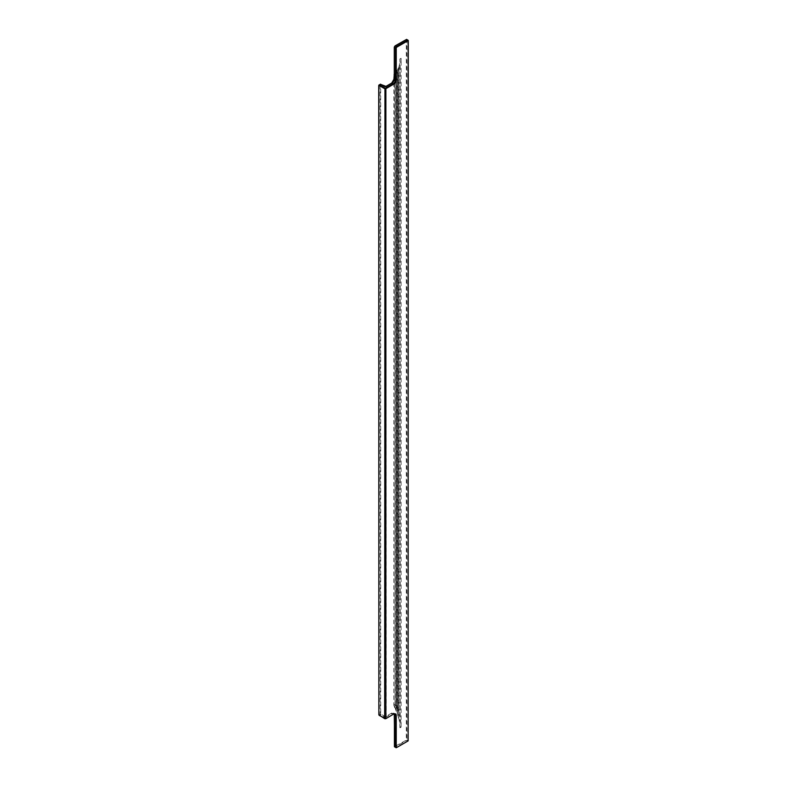 <?xml version="1.0" encoding="UTF-8"?>
<svg xmlns="http://www.w3.org/2000/svg" width="787" height="787" viewBox="0 0 787 787"><rect width="100%" height="100%" fill="white"/><g stroke="black" fill="none" stroke-linecap="round" stroke-linejoin="round"><path stroke-width="0.59" stroke-dasharray="3.94 2.95" d="M396.52 706.706L399.904 717.095A34.51 19.931 -120 0 1 401.124 726.598L401.124 58.779A34.51 19.931 60 0 1 399.904 66.875L397.74 71.351L395.025 73.899L395.025 704.434L396.52 706.706L396.52 72.709M401.065 58.809A34.51 19.931 60 0 0 401.065 58.287L399.963 58.917L401.065 58.287L401.124 58.779M399.963 59.448L399.963 58.917A34.51 19.931 60 0 1 399.963 59.448L399.904 727.296A34.51 19.931 -120 0 0 398.684 717.793L398.684 67.574A34.51 19.931 60 0 0 399.904 59.487M399.963 727.267A34.51 19.931 -120 0 1 399.963 727.788L401.065 727.149A34.51 19.931 -120 0 0 401.065 726.627L399.904 727.296M398.684 717.793L395.969 710.494L395.969 72.374L398.684 67.574M395.969 710.494L395.025 707.572L395.025 73.575L395.969 72.374M394.287 74.194L395.025 73.575M393.805 74.598L395.025 73.899M398.96 712.747L398.96 69.492M398.684 712.904L398.684 69.65M395.025 704.434L393.805 705.132L393.805 80.628M398.409 717.951L398.409 67.731M397.465 713.602L397.465 70.358M397.189 713.76L397.189 70.515M395.025 707.572L394.749 73.732M400.18 716.927L400.18 66.718M396.245 710.336L396.245 72.217M396.245 706.864L396.245 72.866M397.74 709.481L397.74 71.351M397.465 709.638L397.465 71.509M394.749 707.729L393.805 705.132M399.904 717.095L399.904 66.875M385.571 718.698L393.195 714.301L391.67 713.061A3.886 2.243 -60 0 1 394.415 714.645L394.415 745.997A0.866 0.502 -60 0 0 395.025 746.351L406.918 739.839L406.918 39.547L408.138 40.255L408.138 740.537L406.308 739.839L406.308 39.547L395.025 46.069M391.67 713.061L385.876 716.406A0.866 0.502 180 0 1 384.656 716.406L380.692 713.77L380.692 84.632L384.656 86.57L384.656 716.406L384.351 716.937L380.692 714.822L379.472 715.531L384.961 718.698M391.956 83.038A3.886 2.243 -60 0 1 391.67 83.225L385.876 86.57L386.181 716.937A1.299 0.748 180 0 1 384.351 716.937M394.415 47.122L394.415 78.474A3.886 2.243 -60 0 1 394.395 78.818M394.917 714.124L393.697 713.425A3.453 1.997 -60 0 0 391.975 713.593L386.181 716.937M380.692 713.77L378.862 714.478L378.862 85.34L380.082 84.632A0.866 0.502 60 0 1 380.259 84.239M380.997 714.301L380.692 714.822A0.866 0.502 -120 0 1 380.082 713.77L380.082 84.632L380.692 84.632M394.287 714.822L393.697 713.425A3.453 1.997 -60 0 1 394.228 714.016M378.862 714.478A0.866 0.502 -120 0 0 379.472 715.531M385.876 86.531L385.876 86.57A0.866 0.502 180 0 1 384.656 86.57L384.646 86.531M395.025 746.351L396.55 747.581L407.833 741.069L406.613 740.36L395.33 746.883A1.299 0.748 -60 0 1 394.68 746.942M406.918 39.547L406.308 39.547M407.833 741.069L408.138 740.537"/><path stroke-width="1.18" d="M393.805 80.628L394.287 74.194M394.395 78.818A3.886 2.243 -60 0 1 391.956 83.038L386.181 86.393A1.299 0.748 180 0 1 384.351 86.393L384.646 86.531M395.025 46.069A0.866 0.502 120 0 0 394.415 47.122L395.635 48.174L395.635 79.526L394.415 78.828L394.415 47.476A1.299 0.748 120 0 1 395.33 45.892L395.025 46.069M406.918 39.547L408.138 40.599L396.855 47.122A0.866 0.502 120 0 0 396.245 48.174L396.245 79.526A3.886 2.243 -60 0 1 393.5 84.288L385.876 88.685L385.876 718.521A0.866 0.502 0 0 1 384.656 718.521L384.961 88.164L379.472 84.986A0.866 0.502 60 0 0 378.862 85.34L378.862 714.822L384.745 718.718L385.787 718.718L393.195 714.301M379.167 715.353L385.787 718.718L393.5 714.124A3.886 2.243 -60 0 1 396.245 715.708L396.245 747.06A0.866 0.502 -60 0 0 396.855 747.414L408.138 740.892L408.138 40.599L407.833 40.078L396.55 46.59A1.299 0.748 120 0 0 395.635 48.174L396.245 48.174M384.961 88.164L385.876 88.685A0.866 0.502 0 0 1 384.656 88.685L379.167 85.517L380.692 84.288L384.351 86.393M394.228 714.016A3.453 1.997 -60 0 1 394.415 714.999L394.395 714.665M394.415 745.997L394.415 746.351A1.299 0.748 -60 0 0 394.68 746.942L396.55 747.581A1.299 0.748 -60 0 1 395.9 747.65A1.299 0.748 -60 0 1 395.635 747.06L394.415 746.351L394.415 714.999L395.635 715.708L395.635 747.06L396.245 747.06M378.862 714.822L379.472 715.531M396.245 79.526L395.635 79.526A3.453 1.997 -60 0 1 393.195 83.756L385.571 88.164M380.997 84.465L380.692 84.288A0.866 0.502 60 0 0 380.259 84.239L378.734 85.517L378.862 714.478M393.5 714.124L394.917 714.124A3.453 1.997 -60 0 1 395.635 715.708L396.245 715.708M408.138 740.537L408.266 40.432L406.613 39.37L395.33 45.892L396.855 47.122M393.5 714.143A3.453 1.997 -60 0 1 394.917 714.124M391.67 83.225L393.5 84.288M394.415 78.474L394.415 78.828A3.453 1.997 -60 0 1 391.975 83.048M380.259 84.239L385.964 86.373L391.759 83.029L394.287 78.651L394.287 47.299L395.113 45.862L406.308 39.547M407.833 741.069L396.855 747.414M393.697 713.425L394.287 714.822L394.68 746.942"/></g></svg>
